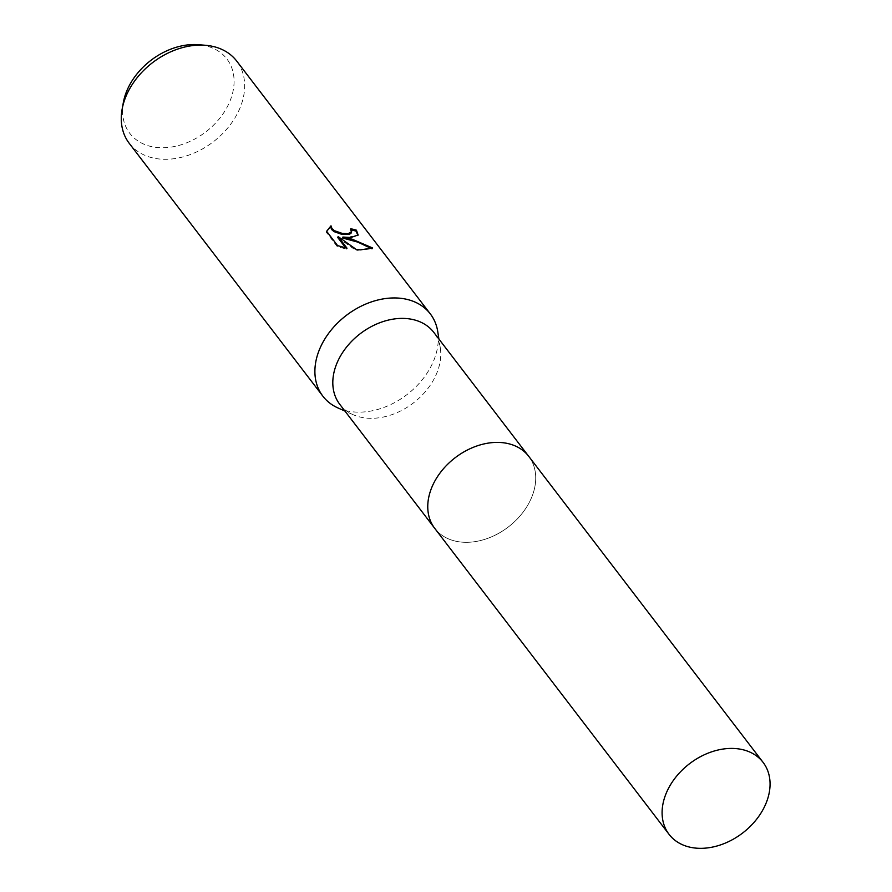 <?xml version="1.0" encoding="UTF-8"?>
<svg xmlns="http://www.w3.org/2000/svg" width="892" height="892" viewBox="0 0 892 892"><rect width="100%" height="100%" fill="white"/><g stroke="black" fill="none" stroke-linecap="round" stroke-linejoin="round"><path stroke-width="0.67" stroke-dasharray="4.46 3.34" d="M339.785 404.344A59.206 43.652 142.6 0 0 353.042 414.657A59.206 43.652 142.6 0 0 368.719 418.259A59.206 43.652 142.6 0 0 440.291 347.847A59.206 43.652 142.6 0 0 433.78 332.359M499.81 442.454A59.206 43.652 142.6 0 0 440.425 472.504A59.206 43.652 142.6 0 0 434.738 528.354A59.206 43.652 142.6 0 0 463.684 542.258A59.206 43.652 142.6 0 0 523.058 512.209A59.206 43.652 142.6 0 0 528.744 456.37A59.206 43.652 142.6 0 0 499.81 442.454M338.023 407.978A67.669 49.885 142.6 0 0 355.941 412.082A67.669 49.885 142.6 0 0 437.749 331.612M129.24 143.333A67.669 49.885 142.6 0 0 162.322 159.233A67.669 49.885 142.6 0 0 230.192 124.891A67.669 49.885 142.6 0 0 236.692 61.057M123.352 102.469A61.158 45.091 142.6 0 0 159.668 147.693A61.158 45.091 142.6 0 0 230.549 99.648A61.158 45.091 142.6 0 0 198.76 44.723M351.448 229.958A66.532 49.06 142.6 0 0 350.366 229.746L351.337 232.812M350.366 229.746L350.712 228.787M337.778 237.562L356.042 250.507L371.942 248.79M372.287 248.991L372.644 247.998M356.042 250.507L356.387 249.548M326.26 232.288L326.628 231.296L326.26 232.288L337.232 246.605L346.665 249.169L345.717 247.931M346.665 249.169L347.01 248.199M337.232 246.605L337.589 245.612M342.561 238.008L357.904 235.443M434.371 527.874L434.738 528.354A59.206 43.652 142.6 0 0 486.396 538.824A59.206 43.652 142.6 0 0 532.613 494.904A59.206 43.652 142.6 0 0 528.755 456.358L528.376 455.89M353.042 414.657L344.903 411.034M326.762 230.894L326.394 231.887M358.127 234.986L357.781 235.945M440.291 347.847L438.909 339.049"/><path stroke-width="1.34" d="M528.376 455.89L433.78 332.359A59.206 43.652 142.6 0 0 404.845 318.455A59.206 43.652 142.6 0 0 345.46 348.504A59.206 43.652 142.6 0 0 339.785 404.344L434.371 527.874M438.909 339.049L437.749 331.612A67.669 49.885 142.6 0 0 430.312 313.906A67.669 49.885 142.6 0 0 397.241 298.017A67.669 49.885 142.6 0 0 329.371 332.348A67.669 49.885 142.6 0 0 322.871 396.182A67.669 49.885 142.6 0 0 338.023 407.978L344.903 411.034M350.913 237.517L342.907 237.049L352.228 239.234L372.644 247.998L360.368 249.871L356.387 249.548L338.124 236.592L347.01 248.199L337.589 245.612L326.628 231.296L330.999 225.81L331.935 228.542L334.388 230.66L342.06 233.358L347.969 233.671L351.682 231.864L350.712 228.787A67.669 49.885 -37.4 0 1 356.432 230.181L358.127 234.986L350.913 237.517M430.312 313.906L236.692 61.057A67.669 49.885 142.6 0 0 205.573 45.291A67.669 49.885 142.6 0 0 203.61 45.157A67.669 49.885 142.6 0 0 122.137 109.181A67.669 49.885 142.6 0 0 129.24 143.333L322.871 396.182M205.573 45.291L198.76 44.723A61.158 45.091 142.6 0 0 196.987 44.6A61.158 45.091 142.6 0 0 123.352 102.469L122.137 109.181M371.942 248.79L357.859 242.145L342.561 238.008L342.907 237.049M345.717 247.931L337.778 237.562L338.124 236.592M357.904 235.443L356.075 231.151A66.532 49.06 142.6 0 0 351.448 229.958M351.682 231.864L350.913 233.47L348.917 234.418L341.714 234.317L334.043 231.63L331.579 229.512L330.642 226.78L326.628 231.307M330.642 226.78L330.999 225.81M356.075 231.151L356.432 230.181M766.953 800.916A59.206 43.652 142.6 0 0 763.095 762.381A59.206 43.652 142.6 0 0 711.426 751.911A59.206 43.652 142.6 0 0 665.209 795.831A59.206 43.652 142.6 0 0 669.078 834.377A59.206 43.652 142.6 0 0 720.736 844.836A59.206 43.652 142.6 0 0 766.953 800.916M763.095 762.381L528.755 456.358A59.206 43.652 142.6 0 0 477.086 445.9A59.206 43.652 142.6 0 0 430.869 489.82A59.206 43.652 142.6 0 0 434.738 528.354L669.078 834.377"/></g></svg>
